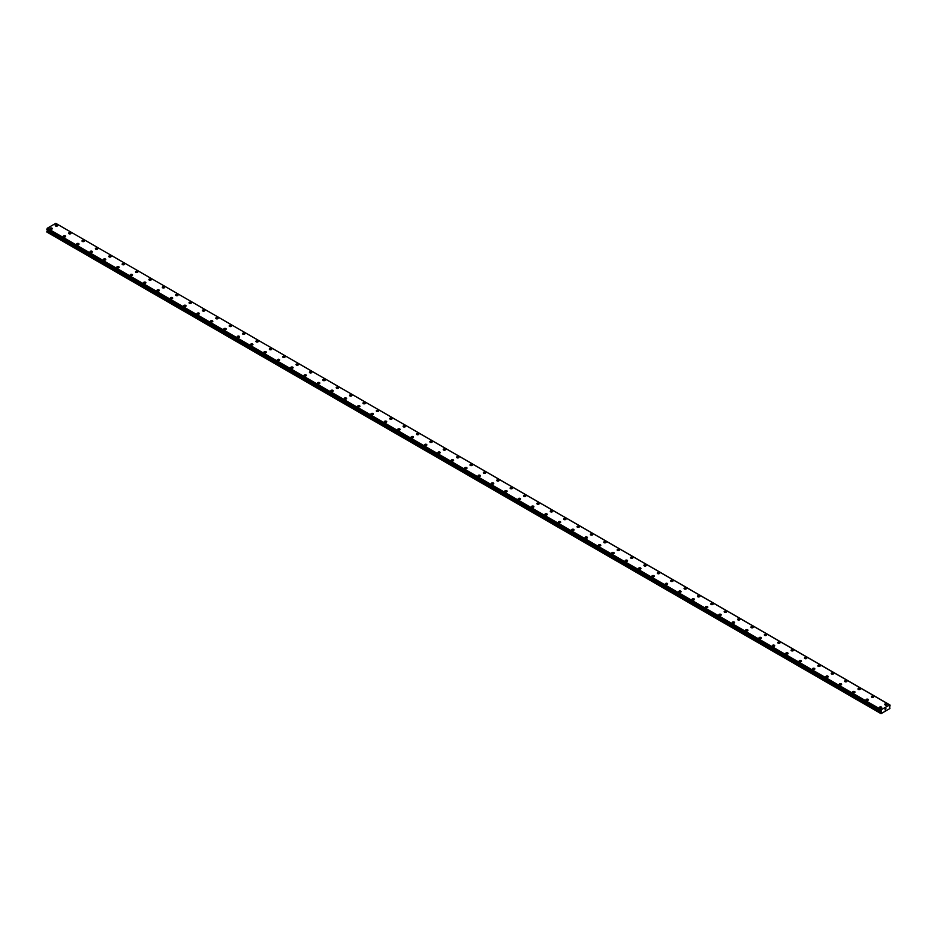 <?xml version="1.0" encoding="UTF-8"?>
<svg xmlns="http://www.w3.org/2000/svg" width="937" height="937" viewBox="0 0 937 937"><rect width="100%" height="100%" fill="white"/><g stroke="black" fill="none" stroke-linecap="round" stroke-linejoin="round"><path stroke-width="1.41" d="M55.26 225.524A1.183 0.679 180 0 1 57.625 225.524A1.183 0.679 180 0 1 55.26 225.524A1.183 0.679 180 0 1 57.625 225.524M68.635 233.254A1.183 0.679 180 0 1 71.001 233.254A1.183 0.679 180 0 1 68.635 233.254A1.183 0.679 180 0 1 71.001 233.254M82.011 240.973A1.183 0.679 180 0 1 84.377 240.973A1.183 0.679 180 0 1 82.011 240.973A1.183 0.679 180 0 1 84.377 240.973M97.413 248.223A1.183 0.679 180 0 1 95.738 249.183A1.183 0.679 180 0 1 97.413 248.223M95.387 248.703A1.183 0.679 180 0 1 97.753 248.703M108.774 256.422A1.183 0.679 180 0 1 111.14 256.422A1.183 0.679 180 0 1 108.774 256.422A1.183 0.679 180 0 1 111.14 256.422M122.15 264.152A1.183 0.679 180 0 1 124.516 264.152M124.164 263.66A1.183 0.679 180 0 1 122.489 264.632A1.183 0.679 180 0 1 124.164 263.66M135.525 271.871A1.183 0.679 180 0 1 137.891 271.871A1.183 0.679 180 0 1 135.525 271.871A1.183 0.679 180 0 1 137.891 271.871M148.901 279.589A1.183 0.679 180 0 1 151.267 279.601A1.183 0.679 180 0 1 148.901 279.589A1.183 0.679 180 0 1 151.267 279.589M162.288 287.319A1.183 0.679 180 0 1 164.654 287.319A1.183 0.679 180 0 1 162.288 287.319A1.183 0.679 180 0 1 164.654 287.319M175.664 295.038A1.183 0.679 180 0 1 178.03 295.05A1.183 0.679 180 0 1 175.664 295.038A1.183 0.679 180 0 1 178.03 295.038M189.04 302.768A1.183 0.679 180 0 1 191.406 302.768A1.183 0.679 180 0 1 189.04 302.768A1.183 0.679 180 0 1 191.406 302.768M202.415 310.487A1.183 0.679 180 0 1 204.781 310.498A1.183 0.679 180 0 1 202.415 310.487A1.183 0.679 180 0 1 204.781 310.487M215.803 318.217A1.183 0.679 180 0 1 218.169 318.217A1.183 0.679 180 0 1 215.803 318.217A1.183 0.679 180 0 1 218.169 318.217M229.178 325.935A1.183 0.679 180 0 1 231.544 325.935A1.183 0.679 180 0 1 229.178 325.935A1.183 0.679 180 0 1 231.544 325.935M242.554 333.666A1.183 0.679 180 0 1 244.92 333.666A1.183 0.679 180 0 1 242.554 333.666A1.183 0.679 180 0 1 244.92 333.666M255.93 341.384A1.183 0.679 180 0 1 258.296 341.384A1.183 0.679 180 0 1 255.93 341.384A1.183 0.679 180 0 1 258.296 341.384M269.317 349.114A1.183 0.679 180 0 1 271.683 349.114A1.183 0.679 180 0 1 269.317 349.114A1.183 0.679 180 0 1 271.683 349.114M282.693 356.833A1.183 0.679 180 0 1 285.059 356.833A1.183 0.679 180 0 1 282.693 356.833A1.183 0.679 180 0 1 285.059 356.833M296.069 364.563A1.183 0.679 180 0 1 298.435 364.563A1.183 0.679 180 0 1 296.069 364.563A1.183 0.679 180 0 1 298.435 364.563M309.444 372.282A1.183 0.679 180 0 1 311.81 372.282A1.183 0.679 180 0 1 309.444 372.282A1.183 0.679 180 0 1 311.81 372.282M322.832 380.012A1.183 0.679 180 0 1 325.198 380.012A1.183 0.679 180 0 1 322.832 380.012A1.183 0.679 180 0 1 325.198 380.012M336.207 387.731A1.183 0.679 180 0 1 338.573 387.731A1.183 0.679 180 0 1 336.207 387.731A1.183 0.679 180 0 1 338.573 387.731M351.609 394.981A1.183 0.679 180 0 1 349.934 395.941A1.183 0.679 180 0 1 351.609 394.981M349.583 395.461A1.183 0.679 180 0 1 351.949 395.461M362.959 403.179A1.183 0.679 180 0 1 365.325 403.179A1.183 0.679 180 0 1 362.959 403.179A1.183 0.679 180 0 1 365.325 403.179M376.346 410.91A1.183 0.679 180 0 1 378.712 410.91M378.361 410.418A1.183 0.679 180 0 1 376.686 411.39A1.183 0.679 180 0 1 378.361 410.418M389.722 418.628A1.183 0.679 180 0 1 392.088 418.628A1.183 0.679 180 0 1 389.722 418.628A1.183 0.679 180 0 1 392.088 418.628M403.097 426.347A1.183 0.679 180 0 1 405.463 426.358A1.183 0.679 180 0 1 403.097 426.347A1.183 0.679 180 0 1 405.463 426.347M416.473 434.077A1.183 0.679 180 0 1 418.839 434.077A1.183 0.679 180 0 1 416.473 434.077A1.183 0.679 180 0 1 418.839 434.077M429.86 441.795A1.183 0.679 180 0 1 432.226 441.807A1.183 0.679 180 0 1 429.86 441.795A1.183 0.679 180 0 1 432.226 441.795M443.236 449.526A1.183 0.679 180 0 1 445.602 449.526A1.183 0.679 180 0 1 443.236 449.526A1.183 0.679 180 0 1 445.602 449.526M456.612 457.244A1.183 0.679 180 0 1 458.978 457.256A1.183 0.679 180 0 1 456.612 457.244A1.183 0.679 180 0 1 458.978 457.244M469.987 464.975A1.183 0.679 180 0 1 472.353 464.975A1.183 0.679 180 0 1 469.987 464.975A1.183 0.679 180 0 1 472.353 464.975M483.375 472.693A1.183 0.679 180 0 1 485.741 472.693A1.183 0.679 180 0 1 483.375 472.693A1.183 0.679 180 0 1 485.741 472.693M496.751 480.423A1.183 0.679 180 0 1 499.116 480.423A1.183 0.679 180 0 1 496.751 480.423A1.183 0.679 180 0 1 499.116 480.423M510.126 488.142A1.183 0.679 180 0 1 512.492 488.142A1.183 0.679 180 0 1 510.126 488.142A1.183 0.679 180 0 1 512.492 488.142M523.502 495.872A1.183 0.679 180 0 1 525.868 495.872A1.183 0.679 180 0 1 523.502 495.872A1.183 0.679 180 0 1 525.868 495.872M536.889 503.591A1.183 0.679 180 0 1 539.255 503.591A1.183 0.679 180 0 1 536.889 503.591A1.183 0.679 180 0 1 539.255 503.591M550.265 511.321A1.183 0.679 180 0 1 552.631 511.321A1.183 0.679 180 0 1 550.265 511.321A1.183 0.679 180 0 1 552.631 511.321M563.641 519.039A1.183 0.679 180 0 1 566.007 519.039A1.183 0.679 180 0 1 563.641 519.039A1.183 0.679 180 0 1 566.007 519.039M577.028 526.77A1.183 0.679 180 0 1 579.382 526.77A1.183 0.679 180 0 1 577.028 526.77A1.183 0.679 180 0 1 579.382 526.77M590.404 534.488A1.183 0.679 180 0 1 592.77 534.488A1.183 0.679 180 0 1 590.404 534.488A1.183 0.679 180 0 1 592.77 534.488M605.794 541.738A1.183 0.679 180 0 1 604.131 542.699A1.183 0.679 180 0 1 605.794 541.738M603.779 542.218A1.183 0.679 180 0 1 606.145 542.218M617.155 549.937A1.183 0.679 180 0 1 619.521 549.937A1.183 0.679 180 0 1 617.155 549.937A1.183 0.679 180 0 1 619.521 549.937M630.542 557.667A1.183 0.679 180 0 1 632.897 557.667M632.557 557.175A1.183 0.679 180 0 1 630.882 558.147A1.183 0.679 180 0 1 632.557 557.175M643.918 565.386A1.183 0.679 180 0 1 646.284 565.386A1.183 0.679 180 0 1 643.918 565.386A1.183 0.679 180 0 1 646.284 565.386M657.294 573.104A1.183 0.679 180 0 1 659.66 573.116A1.183 0.679 180 0 1 657.294 573.104A1.183 0.679 180 0 1 659.66 573.104M670.669 580.835A1.183 0.679 180 0 1 673.035 580.835A1.183 0.679 180 0 1 670.669 580.835A1.183 0.679 180 0 1 673.035 580.835M684.057 588.553A1.183 0.679 180 0 1 686.411 588.565A1.183 0.679 180 0 1 684.057 588.553A1.183 0.679 180 0 1 686.411 588.553M697.433 596.283A1.183 0.679 180 0 1 699.798 596.283A1.183 0.679 180 0 1 697.433 596.283A1.183 0.679 180 0 1 699.798 596.283M710.808 604.002A1.183 0.679 180 0 1 713.174 604.014A1.183 0.679 180 0 1 710.808 604.002A1.183 0.679 180 0 1 713.174 604.002M724.184 611.732A1.183 0.679 180 0 1 726.55 611.732A1.183 0.679 180 0 1 724.184 611.732A1.183 0.679 180 0 1 726.55 611.732M737.571 619.451A1.183 0.679 180 0 1 739.925 619.451A1.183 0.679 180 0 1 737.571 619.451A1.183 0.679 180 0 1 739.925 619.451M750.947 627.181A1.183 0.679 180 0 1 753.313 627.181A1.183 0.679 180 0 1 750.947 627.181A1.183 0.679 180 0 1 753.313 627.181M764.323 634.899A1.183 0.679 180 0 1 766.689 634.899A1.183 0.679 180 0 1 764.323 634.899A1.183 0.679 180 0 1 766.689 634.899M777.698 642.63A1.183 0.679 180 0 1 780.064 642.63A1.183 0.679 180 0 1 777.698 642.63A1.183 0.679 180 0 1 780.064 642.63M791.086 650.348A1.183 0.679 180 0 1 793.44 650.348A1.183 0.679 180 0 1 791.086 650.348A1.183 0.679 180 0 1 793.44 650.348M804.461 658.079A1.183 0.679 180 0 1 806.827 658.079A1.183 0.679 180 0 1 804.461 658.079A1.183 0.679 180 0 1 806.827 658.079M817.837 665.797A1.183 0.679 180 0 1 820.203 665.797A1.183 0.679 180 0 1 817.837 665.797A1.183 0.679 180 0 1 820.203 665.797M831.213 673.527A1.183 0.679 180 0 1 833.579 673.527A1.183 0.679 180 0 1 831.213 673.527A1.183 0.679 180 0 1 833.579 673.527M844.6 681.246A1.183 0.679 180 0 1 846.954 681.246A1.183 0.679 180 0 1 844.6 681.246A1.183 0.679 180 0 1 846.954 681.246M859.99 688.496A1.183 0.679 180 0 1 858.315 689.456A1.183 0.679 180 0 1 859.99 688.496M857.976 688.976A1.183 0.679 180 0 1 860.342 688.976M871.351 696.695A1.183 0.679 180 0 1 873.717 696.695A1.183 0.679 180 0 1 871.351 696.695A1.183 0.679 180 0 1 873.717 696.695M884.727 704.425A1.183 0.679 180 0 1 887.093 704.425M886.753 703.933A1.183 0.679 180 0 1 885.078 704.905A1.183 0.679 180 0 1 886.753 703.933M49.907 228.616A1.183 0.679 180 0 1 52.273 228.616A1.183 0.679 180 0 1 49.907 228.616A1.183 0.679 180 0 1 52.273 228.616M63.283 236.335A1.183 0.679 180 0 1 65.649 236.347A1.183 0.679 180 0 1 63.283 236.335A1.183 0.679 180 0 1 65.649 236.335M76.658 244.065A1.183 0.679 180 0 1 79.024 244.065A1.183 0.679 180 0 1 76.658 244.065A1.183 0.679 180 0 1 79.024 244.065M90.046 251.795A1.183 0.679 180 0 1 92.4 251.795M92.06 251.303A1.183 0.679 180 0 1 90.385 252.276A1.183 0.679 180 0 1 92.06 251.303M103.421 259.514A1.183 0.679 180 0 1 105.787 259.514A1.183 0.679 180 0 1 103.421 259.514A1.183 0.679 180 0 1 105.787 259.514M116.797 267.232A1.183 0.679 180 0 1 119.163 267.232A1.183 0.679 180 0 1 116.797 267.232A1.183 0.679 180 0 1 119.163 267.232M130.173 274.963A1.183 0.679 180 0 1 132.539 274.963A1.183 0.679 180 0 1 130.173 274.963A1.183 0.679 180 0 1 132.539 274.963M143.56 282.681A1.183 0.679 180 0 1 145.914 282.681A1.183 0.679 180 0 1 143.56 282.681A1.183 0.679 180 0 1 145.914 282.681M156.936 290.411A1.183 0.679 180 0 1 159.302 290.411A1.183 0.679 180 0 1 156.936 290.411A1.183 0.679 180 0 1 159.302 290.411M170.311 298.13A1.183 0.679 180 0 1 172.677 298.13A1.183 0.679 180 0 1 170.311 298.13A1.183 0.679 180 0 1 172.677 298.13M185.713 305.38A1.183 0.679 180 0 1 184.039 306.34A1.183 0.679 180 0 1 185.713 305.38M183.687 305.86A1.183 0.679 180 0 1 186.053 305.86M197.075 313.579A1.183 0.679 180 0 1 199.429 313.579A1.183 0.679 180 0 1 197.075 313.579A1.183 0.679 180 0 1 199.429 313.579M210.45 321.309A1.183 0.679 180 0 1 212.816 321.309A1.183 0.679 180 0 1 210.45 321.309A1.183 0.679 180 0 1 212.816 321.309M223.826 329.028A1.183 0.679 180 0 1 226.192 329.028A1.183 0.679 180 0 1 223.826 329.028A1.183 0.679 180 0 1 226.192 329.028M237.202 336.758A1.183 0.679 180 0 1 239.567 336.758A1.183 0.679 180 0 1 237.202 336.758A1.183 0.679 180 0 1 239.567 336.758M250.589 344.476A1.183 0.679 180 0 1 252.943 344.476A1.183 0.679 180 0 1 250.589 344.476A1.183 0.679 180 0 1 252.943 344.476M263.965 352.195A1.183 0.679 180 0 1 266.331 352.207A1.183 0.679 180 0 1 263.965 352.195A1.183 0.679 180 0 1 266.331 352.195M277.34 359.925A1.183 0.679 180 0 1 279.706 359.925A1.183 0.679 180 0 1 277.34 359.925A1.183 0.679 180 0 1 279.706 359.925M290.716 367.644A1.183 0.679 180 0 1 293.082 367.655A1.183 0.679 180 0 1 290.716 367.644A1.183 0.679 180 0 1 293.082 367.644M304.103 375.374A1.183 0.679 180 0 1 306.458 375.374A1.183 0.679 180 0 1 304.103 375.374A1.183 0.679 180 0 1 306.458 375.374M317.479 383.092A1.183 0.679 180 0 1 319.845 383.104A1.183 0.679 180 0 1 317.479 383.092A1.183 0.679 180 0 1 319.845 383.092M330.855 390.823A1.183 0.679 180 0 1 333.221 390.823A1.183 0.679 180 0 1 330.855 390.823A1.183 0.679 180 0 1 333.221 390.823M344.23 398.553A1.183 0.679 180 0 1 346.596 398.553M346.257 398.061A1.183 0.679 180 0 1 344.582 399.033A1.183 0.679 180 0 1 346.257 398.061M357.618 406.271A1.183 0.679 180 0 1 359.972 406.271A1.183 0.679 180 0 1 357.618 406.271A1.183 0.679 180 0 1 359.972 406.271M370.993 413.99A1.183 0.679 180 0 1 373.359 413.99A1.183 0.679 180 0 1 370.993 413.99A1.183 0.679 180 0 1 373.359 413.99M384.369 421.72A1.183 0.679 180 0 1 386.735 421.72A1.183 0.679 180 0 1 384.369 421.72A1.183 0.679 180 0 1 386.735 421.72M397.745 429.439A1.183 0.679 180 0 1 400.111 429.439A1.183 0.679 180 0 1 397.745 429.439A1.183 0.679 180 0 1 400.111 429.439M411.132 437.169A1.183 0.679 180 0 1 413.498 437.169A1.183 0.679 180 0 1 411.132 437.169A1.183 0.679 180 0 1 413.498 437.169M424.508 444.888A1.183 0.679 180 0 1 426.874 444.888A1.183 0.679 180 0 1 424.508 444.888A1.183 0.679 180 0 1 426.874 444.888M439.898 452.138A1.183 0.679 180 0 1 438.235 453.098A1.183 0.679 180 0 1 439.898 452.138M437.884 452.618A1.183 0.679 180 0 1 440.249 452.618M451.259 460.336A1.183 0.679 180 0 1 453.625 460.336A1.183 0.679 180 0 1 451.259 460.336A1.183 0.679 180 0 1 453.625 460.336M464.647 468.067A1.183 0.679 180 0 1 467.013 468.067A1.183 0.679 180 0 1 464.647 468.067A1.183 0.679 180 0 1 467.013 468.067M478.022 475.785A1.183 0.679 180 0 1 480.388 475.785A1.183 0.679 180 0 1 478.022 475.785A1.183 0.679 180 0 1 480.388 475.785M491.398 483.515A1.183 0.679 180 0 1 493.764 483.515A1.183 0.679 180 0 1 491.398 483.515A1.183 0.679 180 0 1 493.764 483.515M504.774 491.234A1.183 0.679 180 0 1 507.14 491.234A1.183 0.679 180 0 1 504.774 491.234A1.183 0.679 180 0 1 507.14 491.234M518.161 498.952A1.183 0.679 180 0 1 520.527 498.964A1.183 0.679 180 0 1 518.161 498.952A1.183 0.679 180 0 1 520.527 498.952M531.537 506.683A1.183 0.679 180 0 1 533.903 506.683A1.183 0.679 180 0 1 531.537 506.683A1.183 0.679 180 0 1 533.903 506.683M544.912 514.401A1.183 0.679 180 0 1 547.278 514.413A1.183 0.679 180 0 1 544.912 514.401A1.183 0.679 180 0 1 547.278 514.401M558.288 522.132A1.183 0.679 180 0 1 560.654 522.132A1.183 0.679 180 0 1 558.288 522.132A1.183 0.679 180 0 1 560.654 522.132M571.675 529.85A1.183 0.679 180 0 1 574.041 529.862A1.183 0.679 180 0 1 571.675 529.85A1.183 0.679 180 0 1 574.041 529.85M585.051 537.58A1.183 0.679 180 0 1 587.417 537.58A1.183 0.679 180 0 1 585.051 537.58A1.183 0.679 180 0 1 587.417 537.58M598.427 545.311A1.183 0.679 180 0 1 600.793 545.311M600.441 544.819A1.183 0.679 180 0 1 598.778 545.791A1.183 0.679 180 0 1 600.441 544.819M611.802 553.029A1.183 0.679 180 0 1 614.168 553.029A1.183 0.679 180 0 1 611.802 553.029A1.183 0.679 180 0 1 614.168 553.029M625.19 560.748A1.183 0.679 180 0 1 627.556 560.748A1.183 0.679 180 0 1 625.19 560.748A1.183 0.679 180 0 1 627.556 560.748M638.566 568.478A1.183 0.679 180 0 1 640.931 568.478A1.183 0.679 180 0 1 638.566 568.478A1.183 0.679 180 0 1 640.931 568.478M651.941 576.196A1.183 0.679 180 0 1 654.307 576.196A1.183 0.679 180 0 1 651.941 576.196A1.183 0.679 180 0 1 654.307 576.196M665.317 583.927A1.183 0.679 180 0 1 667.683 583.927A1.183 0.679 180 0 1 665.317 583.927A1.183 0.679 180 0 1 667.683 583.927M678.704 591.645A1.183 0.679 180 0 1 681.07 591.645A1.183 0.679 180 0 1 678.704 591.645A1.183 0.679 180 0 1 681.07 591.645M694.094 598.895A1.183 0.679 180 0 1 692.42 599.856A1.183 0.679 180 0 1 694.094 598.895M692.08 599.375A1.183 0.679 180 0 1 694.446 599.375M705.456 607.094A1.183 0.679 180 0 1 707.822 607.094A1.183 0.679 180 0 1 705.456 607.094A1.183 0.679 180 0 1 707.822 607.094M718.831 614.824A1.183 0.679 180 0 1 721.197 614.824A1.183 0.679 180 0 1 718.831 614.824A1.183 0.679 180 0 1 721.197 614.824M732.219 622.543A1.183 0.679 180 0 1 734.585 622.543A1.183 0.679 180 0 1 732.219 622.543A1.183 0.679 180 0 1 734.585 622.543M745.594 630.273A1.183 0.679 180 0 1 747.96 630.273A1.183 0.679 180 0 1 745.594 630.273A1.183 0.679 180 0 1 747.96 630.273M758.97 637.992A1.183 0.679 180 0 1 761.336 637.992A1.183 0.679 180 0 1 758.97 637.992A1.183 0.679 180 0 1 761.336 637.992M772.346 645.71A1.183 0.679 180 0 1 774.712 645.722A1.183 0.679 180 0 1 772.346 645.71A1.183 0.679 180 0 1 774.712 645.71M785.733 653.44A1.183 0.679 180 0 1 788.099 653.44A1.183 0.679 180 0 1 785.733 653.44A1.183 0.679 180 0 1 788.099 653.44M799.109 661.159A1.183 0.679 180 0 1 801.475 661.171A1.183 0.679 180 0 1 799.109 661.159A1.183 0.679 180 0 1 801.475 661.159M812.484 668.889A1.183 0.679 180 0 1 814.85 668.889A1.183 0.679 180 0 1 812.484 668.889A1.183 0.679 180 0 1 814.85 668.889M825.86 676.608A1.183 0.679 180 0 1 828.226 676.619A1.183 0.679 180 0 1 825.86 676.608A1.183 0.679 180 0 1 828.226 676.608M839.247 684.338A1.183 0.679 180 0 1 841.613 684.338A1.183 0.679 180 0 1 839.247 684.338A1.183 0.679 180 0 1 841.613 684.338M852.623 692.068A1.183 0.679 180 0 1 854.989 692.068M854.638 691.576A1.183 0.679 180 0 1 852.963 692.548A1.183 0.679 180 0 1 854.638 691.576M865.999 699.787A1.183 0.679 180 0 1 868.365 699.787A1.183 0.679 180 0 1 865.999 699.787A1.183 0.679 180 0 1 868.365 699.787M879.374 707.505A1.183 0.679 180 0 1 881.74 707.505A1.183 0.679 180 0 1 879.374 707.505A1.183 0.679 180 0 1 881.74 707.505M884.973 709.848L885.36 708.864M885.582 709.496L885.957 708.677M889.67 707.107L889.881 708.559L881.049 713.666L881.26 711.956L47.33 230.49L46.85 232.036L880.78 713.502M889.646 707.095L890.127 705.163M890.103 705.163L55.88 223.404M881.26 711.956L881.237 709.696L889.81 704.87M889.705 704.811L55.763 223.334L47.295 228.23L46.873 229.612L880.78 711.042L46.873 229.612M881.237 709.696L47.295 228.23M881.108 709.965L47.166 228.499M880.827 710.515L46.897 229.038M880.78 710.597L46.85 229.132M881.354 711.722L47.424 230.256M880.78 712.975L46.85 231.509M881.12 709.883L47.19 228.417M880.78 711.031L46.85 229.565M881.354 711.476L47.424 230.01M880.874 712.647L46.944 231.181"/></g></svg>
